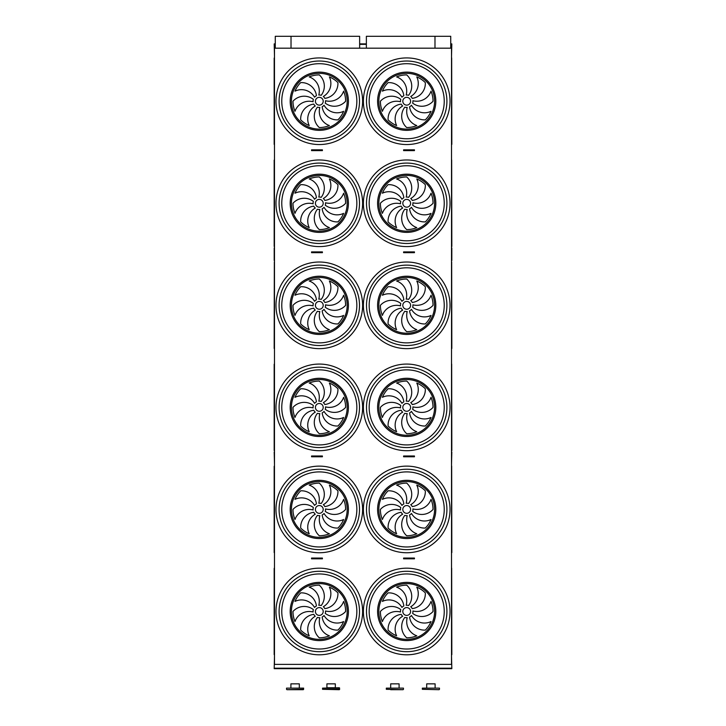 <?xml version="1.0" encoding="UTF-8"?>
<svg xmlns="http://www.w3.org/2000/svg" width="726" height="726" viewBox="0 0 726 726"><rect width="100%" height="100%" fill="white"/><g stroke="black" fill="none" stroke-linecap="round" stroke-linejoin="round"><path stroke-width="1.09" d="M451.518 664.381L274.482 664.381L274.482 48.179L451.518 48.179L451.518 664.381M404.709 558.829L414.446 558.829L414.446 558.049L403.602 558.049L403.602 558.829L404.709 558.829L404.709 558.049M311.563 558.829L311.563 558.049L322.408 558.049L322.408 558.829L311.563 558.829M314.912 456.772L311.563 456.772L311.563 455.992L321.3 455.992L321.3 456.772L314.912 456.772L314.912 455.992M404.709 456.772L414.446 456.772L414.446 455.992L403.602 455.992L403.602 456.772L404.709 456.772L404.709 455.992M404.709 150.618L414.446 150.618L414.446 149.837L403.602 149.837L403.602 150.618L404.709 150.618L404.709 149.837M404.709 252.675L414.446 252.675L414.446 251.895L403.602 251.895L403.602 252.675L404.709 252.675L404.709 251.895M314.912 252.675L311.563 252.675L311.563 251.895L321.3 251.895L321.3 252.675L314.912 252.675L314.912 251.895M314.912 150.618L311.563 150.618L311.563 149.837L321.3 149.837L321.3 150.618L314.912 150.618L314.912 149.837M450.737 43.896L451.817 43.896L451.518 56.356M275.272 43.896L274.201 43.896L274.482 56.356M451.817 248.002L451.817 260.462M451.817 452.098L451.518 464.567M274.482 656.204L274.201 668.664L451.817 668.664L451.817 668.201L274.201 668.201M451.518 656.204L451.817 668.201M274.174 144.392L274.174 58.062L274.482 144.274M451.672 57.917L451.826 144.401L451.518 58.189M319.304 105.125A3.893 3.893 0 0 0 322.68 99.281A3.893 3.893 0 0 0 315.928 99.281A3.893 3.893 0 0 0 319.304 105.125M316.445 95.696A15.037 15.037 0 0 0 300.691 82.619A26.317 26.317 0 0 0 294.983 91.158A15.037 15.037 0 0 1 314.549 97.202A6.235 6.235 0 0 1 316.445 95.696M318.787 95.024A6.235 6.235 0 0 1 321.201 95.297A15.037 15.037 0 0 0 319.304 74.905A26.317 26.317 0 0 0 309.231 76.911A15.037 15.037 0 0 1 318.787 95.024M323.324 96.476A6.235 6.235 0 0 1 324.84 98.373A15.037 15.037 0 0 0 337.917 82.619A26.317 26.317 0 0 0 329.377 76.911A15.037 15.037 0 0 1 323.324 96.476M325.511 100.714A6.235 6.235 0 0 1 325.239 103.128A15.037 15.037 0 0 0 345.621 101.232A26.317 26.317 0 0 0 343.625 91.158A15.037 15.037 0 0 1 325.511 100.714M324.059 105.252A6.235 6.235 0 0 1 322.162 106.767A15.037 15.037 0 0 0 337.917 119.844A26.317 26.317 0 0 0 343.625 111.305A15.037 15.037 0 0 1 324.059 105.252M319.821 107.439A6.235 6.235 0 0 1 317.407 107.167A15.037 15.037 0 0 0 319.304 127.549A26.317 26.317 0 0 0 329.377 125.553A15.037 15.037 0 0 1 319.821 107.439M315.275 105.987A6.235 6.235 0 0 1 313.759 104.09A15.037 15.037 0 0 0 300.691 119.844A26.317 26.317 0 0 0 309.231 125.553A15.037 15.037 0 0 1 315.275 105.987M313.087 101.749A6.235 6.235 0 0 1 313.369 99.335A15.037 15.037 0 0 0 292.977 101.232A26.317 26.317 0 0 0 294.983 111.305A15.037 15.037 0 0 1 313.087 101.749M406.705 105.125A3.893 3.893 0 0 0 410.081 99.281A3.893 3.893 0 0 0 403.338 99.281A3.893 3.893 0 0 0 406.705 105.125M403.856 95.696A15.037 15.037 0 0 0 388.092 82.619A26.317 26.317 0 0 0 382.393 91.158A15.037 15.037 0 0 1 401.95 97.202A6.235 6.235 0 0 1 403.856 95.696M406.188 95.024A6.235 6.235 0 0 1 408.602 95.297A15.037 15.037 0 0 0 406.705 74.905A26.317 26.317 0 0 0 396.632 76.911A15.037 15.037 0 0 1 406.188 95.024M410.735 96.476A6.235 6.235 0 0 1 412.25 98.373A15.037 15.037 0 0 0 425.318 82.619A26.317 26.317 0 0 0 416.778 76.911A15.037 15.037 0 0 1 410.735 96.476M412.922 100.714A6.235 6.235 0 0 1 412.64 103.128A15.037 15.037 0 0 0 433.032 101.232A26.317 26.317 0 0 0 431.026 91.158A15.037 15.037 0 0 1 412.922 100.714M411.47 105.252A6.235 6.235 0 0 1 409.564 106.767A15.037 15.037 0 0 0 425.318 119.844A26.317 26.317 0 0 0 431.026 111.305A15.037 15.037 0 0 1 411.47 105.252M407.222 107.439A6.235 6.235 0 0 1 404.809 107.167A15.037 15.037 0 0 0 406.705 127.549A26.317 26.317 0 0 0 416.778 125.553A15.037 15.037 0 0 1 407.222 107.439M402.685 105.987A6.235 6.235 0 0 1 401.169 104.09A15.037 15.037 0 0 0 388.092 119.844A26.317 26.317 0 0 0 396.632 125.553A15.037 15.037 0 0 1 402.685 105.987M400.498 101.749A6.235 6.235 0 0 1 400.77 99.335A15.037 15.037 0 0 0 380.388 101.232A26.317 26.317 0 0 0 382.393 111.305A15.037 15.037 0 0 1 400.498 101.749M406.705 141.425A40.193 40.193 0 0 1 371.894 81.13A40.193 40.193 0 0 1 441.517 81.13A40.193 40.193 0 0 1 406.705 141.425M319.304 141.425A40.193 40.193 0 0 1 284.492 81.13A40.193 40.193 0 0 1 354.116 81.13A40.193 40.193 0 0 1 319.304 141.425M274.174 246.441L274.174 160.11L274.482 246.323M451.672 159.965L451.826 246.45L451.518 160.237M319.304 207.173A3.893 3.893 0 0 0 322.68 201.338A3.893 3.893 0 0 0 315.928 201.338A3.893 3.893 0 0 0 319.304 207.173M316.445 197.744A15.037 15.037 0 0 0 300.691 184.667A26.317 26.317 0 0 0 294.983 193.207A15.037 15.037 0 0 1 314.549 199.26A6.235 6.235 0 0 1 316.445 197.744M318.787 197.073A6.235 6.235 0 0 1 321.201 197.345A15.037 15.037 0 0 0 319.304 176.963A26.317 26.317 0 0 0 309.231 178.968A15.037 15.037 0 0 1 318.787 197.073M323.324 198.525A6.235 6.235 0 0 1 324.84 200.43A15.037 15.037 0 0 0 337.917 184.667A26.317 26.317 0 0 0 329.377 178.968A15.037 15.037 0 0 1 323.324 198.525M325.511 202.763A6.235 6.235 0 0 1 325.239 205.177A15.037 15.037 0 0 0 345.621 203.28A26.317 26.317 0 0 0 343.625 193.207A15.037 15.037 0 0 1 325.511 202.763M324.059 207.309A6.235 6.235 0 0 1 322.162 208.825A15.037 15.037 0 0 0 337.917 221.893A26.317 26.317 0 0 0 343.625 213.353A15.037 15.037 0 0 1 324.059 207.309M319.821 209.496A6.235 6.235 0 0 1 317.407 209.215A15.037 15.037 0 0 0 319.304 229.607A26.317 26.317 0 0 0 329.377 227.601A15.037 15.037 0 0 1 319.821 209.496M315.275 208.044A6.235 6.235 0 0 1 313.759 206.139A15.037 15.037 0 0 0 300.691 221.893A26.317 26.317 0 0 0 309.231 227.601A15.037 15.037 0 0 1 315.275 208.044M313.087 203.797A6.235 6.235 0 0 1 313.369 201.383A15.037 15.037 0 0 0 292.977 203.28A26.317 26.317 0 0 0 294.983 213.353A15.037 15.037 0 0 1 313.087 203.797M406.705 207.173A3.893 3.893 0 0 0 410.081 201.338A3.893 3.893 0 0 0 403.338 201.338A3.893 3.893 0 0 0 406.705 207.173M403.856 197.744A15.037 15.037 0 0 0 388.092 184.667A26.317 26.317 0 0 0 382.393 193.207A15.037 15.037 0 0 1 401.95 199.26A6.235 6.235 0 0 1 403.856 197.744M406.188 197.073A6.235 6.235 0 0 1 408.602 197.345A15.037 15.037 0 0 0 406.705 176.963A26.317 26.317 0 0 0 396.632 178.968A15.037 15.037 0 0 1 406.188 197.073M410.735 198.525A6.235 6.235 0 0 1 412.25 200.43A15.037 15.037 0 0 0 425.318 184.667A26.317 26.317 0 0 0 416.778 178.968A15.037 15.037 0 0 1 410.735 198.525M412.922 202.763A6.235 6.235 0 0 1 412.64 205.177A15.037 15.037 0 0 0 433.032 203.28A26.317 26.317 0 0 0 431.026 193.207A15.037 15.037 0 0 1 412.922 202.763M411.47 207.309A6.235 6.235 0 0 1 409.564 208.825A15.037 15.037 0 0 0 425.318 221.893A26.317 26.317 0 0 0 431.026 213.353A15.037 15.037 0 0 1 411.47 207.309M407.222 209.496A6.235 6.235 0 0 1 404.809 209.215A15.037 15.037 0 0 0 406.705 229.607A26.317 26.317 0 0 0 416.778 227.601A15.037 15.037 0 0 1 407.222 209.496M402.685 208.044A6.235 6.235 0 0 1 401.169 206.139A15.037 15.037 0 0 0 388.092 221.893A26.317 26.317 0 0 0 396.632 227.601A15.037 15.037 0 0 1 402.685 208.044M400.498 203.797A6.235 6.235 0 0 1 400.77 201.383A15.037 15.037 0 0 0 380.388 203.28A26.317 26.317 0 0 0 382.393 213.353A15.037 15.037 0 0 1 400.498 203.797M406.705 243.482A40.193 40.193 0 0 1 371.894 183.188A40.193 40.193 0 0 1 441.517 183.188A40.193 40.193 0 0 1 406.705 243.482M319.304 243.482A40.193 40.193 0 0 1 284.492 183.188A40.193 40.193 0 0 1 354.116 183.188A40.193 40.193 0 0 1 319.304 243.482M274.174 348.489L274.328 262.022M451.672 262.022L451.826 348.507L451.518 262.295M319.304 309.231A3.893 3.893 0 0 0 322.68 303.386A3.893 3.893 0 0 0 315.928 303.386A3.893 3.893 0 0 0 319.304 309.231M316.445 299.793A15.037 15.037 0 0 0 300.691 286.725A26.317 26.317 0 0 0 294.983 295.264A15.037 15.037 0 0 1 314.549 301.308A6.235 6.235 0 0 1 316.445 299.793M318.787 299.121A6.235 6.235 0 0 1 321.201 299.393A15.037 15.037 0 0 0 319.304 279.011A26.317 26.317 0 0 0 309.231 281.016A15.037 15.037 0 0 1 318.787 299.121M323.324 300.573A6.235 6.235 0 0 1 324.84 302.479A15.037 15.037 0 0 0 337.917 286.725A26.317 26.317 0 0 0 329.377 281.016A15.037 15.037 0 0 1 323.324 300.573M325.511 304.811A6.235 6.235 0 0 1 325.239 307.234A15.037 15.037 0 0 0 345.621 305.337A26.317 26.317 0 0 0 343.625 295.264A15.037 15.037 0 0 1 325.511 304.811M324.059 309.358A6.235 6.235 0 0 1 322.162 310.873A15.037 15.037 0 0 0 337.917 323.941A26.317 26.317 0 0 0 343.625 315.411A15.037 15.037 0 0 1 324.059 309.358M319.821 311.545A6.235 6.235 0 0 1 317.407 311.272A15.037 15.037 0 0 0 319.304 331.655A26.317 26.317 0 0 0 329.377 329.649A15.037 15.037 0 0 1 319.821 311.545M315.275 310.093A6.235 6.235 0 0 1 313.759 308.187A15.037 15.037 0 0 0 300.691 323.941A26.317 26.317 0 0 0 309.231 329.649A15.037 15.037 0 0 1 315.275 310.093M313.087 305.855A6.235 6.235 0 0 1 313.369 303.432A15.037 15.037 0 0 0 292.977 305.337A26.317 26.317 0 0 0 294.983 315.411A15.037 15.037 0 0 1 313.087 305.855M406.705 309.231A3.893 3.893 0 0 0 410.081 303.386A3.893 3.893 0 0 0 403.338 303.386A3.893 3.893 0 0 0 406.705 309.231M403.856 299.793A15.037 15.037 0 0 0 388.092 286.725A26.317 26.317 0 0 0 382.393 295.264A15.037 15.037 0 0 1 401.95 301.308A6.235 6.235 0 0 1 403.856 299.793M406.188 299.121A6.235 6.235 0 0 1 408.602 299.393A15.037 15.037 0 0 0 406.705 279.011A26.317 26.317 0 0 0 396.632 281.016A15.037 15.037 0 0 1 406.188 299.121M410.735 300.573A6.235 6.235 0 0 1 412.25 302.479A15.037 15.037 0 0 0 425.318 286.725A26.317 26.317 0 0 0 416.778 281.016A15.037 15.037 0 0 1 410.735 300.573M412.922 304.811A6.235 6.235 0 0 1 412.64 307.234A15.037 15.037 0 0 0 433.032 305.337A26.317 26.317 0 0 0 431.026 295.264A15.037 15.037 0 0 1 412.922 304.811M411.47 309.358A6.235 6.235 0 0 1 409.564 310.873A15.037 15.037 0 0 0 425.318 323.941A26.317 26.317 0 0 0 431.026 315.411A15.037 15.037 0 0 1 411.47 309.358M407.222 311.545A6.235 6.235 0 0 1 404.809 311.272A15.037 15.037 0 0 0 406.705 331.655A26.317 26.317 0 0 0 416.778 329.649A15.037 15.037 0 0 1 407.222 311.545M402.685 310.093A6.235 6.235 0 0 1 401.169 308.187A15.037 15.037 0 0 0 388.092 323.941A26.317 26.317 0 0 0 396.632 329.649A15.037 15.037 0 0 1 402.685 310.093M400.498 305.855A6.235 6.235 0 0 1 400.77 303.432A15.037 15.037 0 0 0 380.388 305.337A26.317 26.317 0 0 0 382.393 315.411A15.037 15.037 0 0 1 400.498 305.855M406.705 345.531A40.193 40.193 0 0 1 371.894 285.236A40.193 40.193 0 0 1 441.517 285.236A40.193 40.193 0 0 1 406.705 345.531M319.304 345.531A40.193 40.193 0 0 1 284.492 285.236A40.193 40.193 0 0 1 354.116 285.236A40.193 40.193 0 0 1 319.304 345.531M274.174 450.537L274.174 364.216L274.482 450.429M451.672 364.071L451.826 450.556L451.518 364.343M319.304 411.279A3.893 3.893 0 0 0 322.68 405.435A3.893 3.893 0 0 0 315.928 405.435A3.893 3.893 0 0 0 319.304 411.279M316.445 401.841A15.037 15.037 0 0 0 300.691 388.773A26.317 26.317 0 0 0 294.983 397.313A15.037 15.037 0 0 1 314.549 403.357A6.235 6.235 0 0 1 316.445 401.841M318.787 401.169A6.235 6.235 0 0 1 321.201 401.451A15.037 15.037 0 0 0 319.304 381.059A26.317 26.317 0 0 0 309.231 383.065A15.037 15.037 0 0 1 318.787 401.169M323.324 402.631A6.235 6.235 0 0 1 324.84 404.527A15.037 15.037 0 0 0 337.917 388.773A26.317 26.317 0 0 0 329.377 383.065A15.037 15.037 0 0 1 323.324 402.631M325.511 406.869A6.235 6.235 0 0 1 325.239 409.282A15.037 15.037 0 0 0 345.621 407.386A26.317 26.317 0 0 0 343.625 397.313A15.037 15.037 0 0 1 325.511 406.869M324.059 411.406A6.235 6.235 0 0 1 322.162 412.922A15.037 15.037 0 0 0 337.917 425.999A26.317 26.317 0 0 0 343.625 417.459A15.037 15.037 0 0 1 324.059 411.406M319.821 413.593A6.235 6.235 0 0 1 317.407 413.321A15.037 15.037 0 0 0 319.304 433.703A26.317 26.317 0 0 0 329.377 431.707A15.037 15.037 0 0 1 319.821 413.593M315.275 412.141A6.235 6.235 0 0 1 313.759 410.244A15.037 15.037 0 0 0 300.691 425.999A26.317 26.317 0 0 0 309.231 431.707A15.037 15.037 0 0 1 315.275 412.141M313.087 407.903A6.235 6.235 0 0 1 313.369 405.489A15.037 15.037 0 0 0 292.977 407.386A26.317 26.317 0 0 0 294.983 417.459A15.037 15.037 0 0 1 313.087 407.903M406.705 411.279A3.893 3.893 0 0 0 410.081 405.435A3.893 3.893 0 0 0 403.338 405.435A3.893 3.893 0 0 0 406.705 411.279M403.856 401.841A15.037 15.037 0 0 0 388.092 388.773A26.317 26.317 0 0 0 382.393 397.313A15.037 15.037 0 0 1 401.95 403.357A6.235 6.235 0 0 1 403.856 401.841M406.188 401.169A6.235 6.235 0 0 1 408.602 401.451A15.037 15.037 0 0 0 406.705 381.059A26.317 26.317 0 0 0 396.632 383.065A15.037 15.037 0 0 1 406.188 401.169M410.735 402.631A6.235 6.235 0 0 1 412.25 404.527A15.037 15.037 0 0 0 425.318 388.773A26.317 26.317 0 0 0 416.778 383.065A15.037 15.037 0 0 1 410.735 402.631M412.922 406.869A6.235 6.235 0 0 1 412.64 409.282A15.037 15.037 0 0 0 433.032 407.386A26.317 26.317 0 0 0 431.026 397.313A15.037 15.037 0 0 1 412.922 406.869M411.47 411.406A6.235 6.235 0 0 1 409.564 412.922A15.037 15.037 0 0 0 425.318 425.999A26.317 26.317 0 0 0 431.026 417.459A15.037 15.037 0 0 1 411.47 411.406M407.222 413.593A6.235 6.235 0 0 1 404.809 413.321A15.037 15.037 0 0 0 406.705 433.703A26.317 26.317 0 0 0 416.778 431.707A15.037 15.037 0 0 1 407.222 413.593M402.685 412.141A6.235 6.235 0 0 1 401.169 410.244A15.037 15.037 0 0 0 388.092 425.999A26.317 26.317 0 0 0 396.632 431.707A15.037 15.037 0 0 1 402.685 412.141M400.498 407.903A6.235 6.235 0 0 1 400.77 405.489A15.037 15.037 0 0 0 380.388 407.386A26.317 26.317 0 0 0 382.393 417.459A15.037 15.037 0 0 1 400.498 407.903M406.705 447.579A40.193 40.193 0 0 1 371.894 387.285A40.193 40.193 0 0 1 441.517 387.285A40.193 40.193 0 0 1 406.705 447.579M319.304 447.579A40.193 40.193 0 0 1 284.492 387.285A40.193 40.193 0 0 1 354.116 387.285A40.193 40.193 0 0 1 319.304 447.579M274.174 552.595L274.174 466.264L274.174 552.595M274.482 552.477L274.482 465.956M451.672 466.119L451.826 552.604L451.518 466.391M319.304 513.327A3.893 3.893 0 0 0 322.68 507.492A3.893 3.893 0 0 0 315.928 507.492A3.893 3.893 0 0 0 319.304 513.327M316.445 503.898A15.037 15.037 0 0 0 300.691 490.821A26.317 26.317 0 0 0 294.983 499.361A15.037 15.037 0 0 1 314.549 505.414A6.235 6.235 0 0 1 316.445 503.898M318.787 503.227A6.235 6.235 0 0 1 321.201 503.499A15.037 15.037 0 0 0 319.304 483.117A26.317 26.317 0 0 0 309.231 485.113A15.037 15.037 0 0 1 318.787 503.227M323.324 504.679A6.235 6.235 0 0 1 324.84 506.576A15.037 15.037 0 0 0 337.917 490.821A26.317 26.317 0 0 0 329.377 485.113A15.037 15.037 0 0 1 323.324 504.679M325.511 508.917A6.235 6.235 0 0 1 325.239 511.331A15.037 15.037 0 0 0 345.621 509.434A26.317 26.317 0 0 0 343.625 499.361A15.037 15.037 0 0 1 325.511 508.917M324.059 513.463A6.235 6.235 0 0 1 322.162 514.979A15.037 15.037 0 0 0 337.917 528.047A26.317 26.317 0 0 0 343.625 519.507A15.037 15.037 0 0 1 324.059 513.463M319.821 515.651A6.235 6.235 0 0 1 317.407 515.369A15.037 15.037 0 0 0 319.304 535.761A26.317 26.317 0 0 0 329.377 533.755A15.037 15.037 0 0 1 319.821 515.651M315.275 514.189A6.235 6.235 0 0 1 313.759 512.293A15.037 15.037 0 0 0 300.691 528.047A26.317 26.317 0 0 0 309.231 533.755A15.037 15.037 0 0 1 315.275 514.189M313.087 509.951A6.235 6.235 0 0 1 313.369 507.538A15.037 15.037 0 0 0 292.977 509.434A26.317 26.317 0 0 0 294.983 519.507A15.037 15.037 0 0 1 313.087 509.951M406.705 513.327A3.893 3.893 0 0 0 410.081 507.492A3.893 3.893 0 0 0 403.338 507.492A3.893 3.893 0 0 0 406.705 513.327M403.856 503.898A15.037 15.037 0 0 0 388.092 490.821A26.317 26.317 0 0 0 382.393 499.361A15.037 15.037 0 0 1 401.95 505.414A6.235 6.235 0 0 1 403.856 503.898M406.188 503.227A6.235 6.235 0 0 1 408.602 503.499A15.037 15.037 0 0 0 406.705 483.117A26.317 26.317 0 0 0 396.632 485.113A15.037 15.037 0 0 1 406.188 503.227M410.735 504.679A6.235 6.235 0 0 1 412.25 506.576A15.037 15.037 0 0 0 425.318 490.821A26.317 26.317 0 0 0 416.778 485.113A15.037 15.037 0 0 1 410.735 504.679M412.922 508.917A6.235 6.235 0 0 1 412.64 511.331A15.037 15.037 0 0 0 433.032 509.434A26.317 26.317 0 0 0 431.026 499.361A15.037 15.037 0 0 1 412.922 508.917M411.47 513.463A6.235 6.235 0 0 1 409.564 514.979A15.037 15.037 0 0 0 425.318 528.047A26.317 26.317 0 0 0 431.026 519.507A15.037 15.037 0 0 1 411.47 513.463M407.222 515.651A6.235 6.235 0 0 1 404.809 515.369A15.037 15.037 0 0 0 406.705 535.761A26.317 26.317 0 0 0 416.778 533.755A15.037 15.037 0 0 1 407.222 515.651M402.685 514.189A6.235 6.235 0 0 1 401.169 512.293A15.037 15.037 0 0 0 388.092 528.047A26.317 26.317 0 0 0 396.632 533.755A15.037 15.037 0 0 1 402.685 514.189M400.498 509.951A6.235 6.235 0 0 1 400.77 507.538A15.037 15.037 0 0 0 380.388 509.434A26.317 26.317 0 0 0 382.393 519.507A15.037 15.037 0 0 1 400.498 509.951M406.705 549.636A40.193 40.193 0 0 1 371.894 489.333A40.193 40.193 0 0 1 441.517 489.333A40.193 40.193 0 0 1 406.705 549.636M319.304 549.636A40.193 40.193 0 0 1 284.492 489.333A40.193 40.193 0 0 1 354.116 489.333A40.193 40.193 0 0 1 319.304 549.636M366.367 48.179L366.367 36.3L450.737 36.3L450.737 48.179M291.026 48.179L291.026 36.3L275.272 36.3L275.272 48.179M434.983 36.3L434.983 48.179M291.026 36.3L359.642 36.3L359.642 48.179M400.498 612.009A6.235 6.235 0 0 1 400.77 609.586A15.037 15.037 0 0 0 380.388 611.483A26.317 26.317 0 0 0 382.393 621.556A15.037 15.037 0 0 1 400.498 612.009M402.685 616.247A6.235 6.235 0 0 1 401.169 614.341A15.037 15.037 0 0 0 388.092 630.095A26.317 26.317 0 0 0 396.632 635.804A15.037 15.037 0 0 1 402.685 616.247M407.222 617.699A6.235 6.235 0 0 1 404.809 617.427A15.037 15.037 0 0 0 406.705 637.809A26.317 26.317 0 0 0 416.778 635.804A15.037 15.037 0 0 1 407.222 617.699M411.47 615.512A6.235 6.235 0 0 1 409.564 617.027A15.037 15.037 0 0 0 425.318 630.095A26.317 26.317 0 0 0 431.026 621.556A15.037 15.037 0 0 1 411.47 615.512M412.922 610.965A6.235 6.235 0 0 1 412.64 613.388A15.037 15.037 0 0 0 433.032 611.483A26.317 26.317 0 0 0 431.026 601.409A15.037 15.037 0 0 1 412.922 610.965M410.735 606.727A6.235 6.235 0 0 1 412.25 608.633A15.037 15.037 0 0 0 425.318 592.879A26.317 26.317 0 0 0 416.778 587.171A15.037 15.037 0 0 1 410.735 606.727M406.188 605.275A6.235 6.235 0 0 1 408.602 605.548A15.037 15.037 0 0 0 406.705 585.165A26.317 26.317 0 0 0 396.632 587.171A15.037 15.037 0 0 1 406.188 605.275M403.856 605.947A15.037 15.037 0 0 0 388.092 592.879A26.317 26.317 0 0 0 382.393 601.409A15.037 15.037 0 0 1 401.95 607.462A6.235 6.235 0 0 1 403.856 605.947M406.705 615.385A3.893 3.893 0 0 0 410.081 609.541A3.893 3.893 0 0 0 403.338 609.541A3.893 3.893 0 0 0 406.705 615.385M313.087 612.009A6.235 6.235 0 0 1 313.369 609.586A15.037 15.037 0 0 0 292.977 611.483A26.317 26.317 0 0 0 294.983 621.556A15.037 15.037 0 0 1 313.087 612.009M315.275 616.247A6.235 6.235 0 0 1 313.759 614.341A15.037 15.037 0 0 0 300.691 630.095A26.317 26.317 0 0 0 309.231 635.804A15.037 15.037 0 0 1 315.275 616.247M319.821 617.699A6.235 6.235 0 0 1 317.407 617.427A15.037 15.037 0 0 0 319.304 637.809A26.317 26.317 0 0 0 329.377 635.804A15.037 15.037 0 0 1 319.821 617.699M324.059 615.512A6.235 6.235 0 0 1 322.162 617.027A15.037 15.037 0 0 0 337.917 630.095A26.317 26.317 0 0 0 343.625 621.556A15.037 15.037 0 0 1 324.059 615.512M325.511 610.965A6.235 6.235 0 0 1 325.239 613.388A15.037 15.037 0 0 0 345.621 611.483A26.317 26.317 0 0 0 343.625 601.409A15.037 15.037 0 0 1 325.511 610.965M323.324 606.727A6.235 6.235 0 0 1 324.84 608.633A15.037 15.037 0 0 0 337.917 592.879A26.317 26.317 0 0 0 329.377 587.171A15.037 15.037 0 0 1 323.324 606.727M318.787 605.275A6.235 6.235 0 0 1 321.201 605.548A15.037 15.037 0 0 0 319.304 585.165A26.317 26.317 0 0 0 309.231 587.171A15.037 15.037 0 0 1 318.787 605.275M316.445 605.947A15.037 15.037 0 0 0 300.691 592.879A26.317 26.317 0 0 0 294.983 601.409A15.037 15.037 0 0 1 314.549 607.462A6.235 6.235 0 0 1 316.445 605.947M319.304 615.385A3.893 3.893 0 0 0 322.68 609.541A3.893 3.893 0 0 0 315.928 609.541A3.893 3.893 0 0 0 319.304 615.385M406.705 651.685A40.193 40.193 0 0 1 371.894 591.391A40.193 40.193 0 0 1 441.517 591.391A40.193 40.193 0 0 1 406.705 651.685A40.193 40.193 0 0 1 371.894 591.391A40.193 40.193 0 0 1 441.517 591.391A40.193 40.193 0 0 1 406.705 651.685M319.304 651.685A40.193 40.193 0 0 1 284.492 591.391A40.193 40.193 0 0 1 354.116 591.391A40.193 40.193 0 0 1 319.304 651.685A40.193 40.193 0 0 1 284.492 591.391A40.193 40.193 0 0 1 354.116 591.391A40.193 40.193 0 0 1 319.304 651.685M274.174 654.643L274.174 568.313L274.174 654.643M274.482 568.013L274.482 654.525M451.672 568.177L451.826 654.661L451.518 568.449M274.201 452.098L274.482 464.567M274.201 248.002L274.201 260.462M366.367 43.896L359.642 43.896M413.012 558.829L413.012 558.049M411.097 558.829L411.097 558.049M314.912 558.829L314.912 558.049M321.3 558.829L321.3 558.049M312.997 558.829L312.997 558.049M312.997 456.772L312.997 455.992M321.3 455.992L322.408 455.992L322.408 456.772L321.3 456.772M413.012 456.772L413.012 455.992M411.097 456.772L411.097 455.992M413.012 150.618L413.012 149.837M411.097 150.618L411.097 149.837M413.012 252.675L413.012 251.895M411.097 252.675L411.097 251.895M312.997 252.675L312.997 251.895M321.3 251.895L322.408 251.895L322.408 252.675L321.3 252.675M312.997 150.618L312.997 149.837M321.3 149.837L322.408 149.837L322.408 150.618L321.3 150.618M339.686 688.139L322.544 688.139L339.296 687.749L339.296 689.7L322.544 689.31L339.686 689.31M335.321 687.749L326.909 687.749L335.321 687.749L335.321 683.856L326.909 683.856L326.909 687.749M303.668 688.139L286.534 688.139L303.668 688.139L303.277 689.7L286.924 689.7L303.668 689.31M439.475 689.31L439.475 688.139L422.341 688.139L422.341 689.31L439.085 689.7L422.341 689.31M422.341 688.139L439.475 688.139M403.465 689.31L403.465 688.139L386.323 688.139L386.323 689.31L403.075 689.7L386.323 689.31M386.323 688.139L403.465 688.139M390.688 689.7L403.075 689.7M290.899 687.749L290.899 683.856L299.312 683.856L299.312 687.749M426.697 687.749L426.697 683.856L435.119 683.856L435.119 687.749M390.688 687.749L390.688 683.856L399.1 683.856L399.1 687.749M319.304 144.547A43.315 43.315 0 0 1 281.788 79.579A43.315 43.315 0 0 1 356.811 79.579A43.315 43.315 0 0 1 319.304 144.547M406.705 144.547A43.315 43.315 0 0 1 369.198 79.579A43.315 43.315 0 0 1 444.221 79.579A43.315 43.315 0 0 1 406.705 144.547M319.304 246.595A43.315 43.315 0 0 1 281.788 181.627A43.315 43.315 0 0 1 356.811 181.627A43.315 43.315 0 0 1 319.304 246.595M406.705 246.595A43.315 43.315 0 0 1 369.198 181.627A43.315 43.315 0 0 1 444.221 181.627A43.315 43.315 0 0 1 406.705 246.595M319.304 348.643A43.315 43.315 0 0 1 281.788 283.675A43.315 43.315 0 0 1 356.811 283.675A43.315 43.315 0 0 1 319.304 348.643M406.705 348.643A43.315 43.315 0 0 1 369.198 283.675A43.315 43.315 0 0 1 444.221 283.675A43.315 43.315 0 0 1 406.705 348.643M319.304 450.701A43.315 43.315 0 0 1 281.788 385.724A43.315 43.315 0 0 1 356.811 385.724A43.315 43.315 0 0 1 319.304 450.701M406.705 450.701A43.315 43.315 0 0 1 369.198 385.724A43.315 43.315 0 0 1 444.221 385.724A43.315 43.315 0 0 1 406.705 450.701M319.304 552.749A43.315 43.315 0 0 1 281.788 487.781A43.315 43.315 0 0 1 356.811 487.781A43.315 43.315 0 0 1 319.304 552.749M406.705 552.749A43.315 43.315 0 0 1 369.198 487.781A43.315 43.315 0 0 1 444.221 487.781A43.315 43.315 0 0 1 406.705 552.749M406.705 654.798A43.315 43.315 0 0 1 369.198 589.83A43.315 43.315 0 0 1 444.221 589.83A43.315 43.315 0 0 1 406.705 654.798M319.304 654.798A43.315 43.315 0 0 1 281.788 589.83A43.315 43.315 0 0 1 356.811 589.83A43.315 43.315 0 0 1 319.304 654.798M451.817 44.359L450.737 44.359M366.367 44.359L359.642 44.359M275.272 44.359L274.201 44.359M319.304 130.344A29.113 29.113 0 0 1 294.094 86.675A29.113 29.113 0 0 1 344.514 86.675A29.113 29.113 0 0 1 319.304 130.344M319.304 129.11A27.878 27.878 0 0 0 343.443 87.292A27.878 27.878 0 0 0 295.155 87.292A27.878 27.878 0 0 0 319.304 129.11M406.705 130.344A29.113 29.113 0 0 1 381.495 86.675A29.113 29.113 0 0 1 431.916 86.675A29.113 29.113 0 0 1 406.705 130.344M406.705 129.11A27.878 27.878 0 0 0 430.854 87.292A27.878 27.878 0 0 0 382.566 87.292A27.878 27.878 0 0 0 406.705 129.11M406.705 138.766A37.534 37.534 0 0 0 444.239 101.232A37.534 37.534 0 0 0 406.705 63.697A37.534 37.534 0 0 0 369.171 101.232A37.534 37.534 0 0 0 406.705 138.766M319.304 138.766A37.534 37.534 0 0 0 356.838 101.232A37.534 37.534 0 0 0 319.304 63.697A37.534 37.534 0 0 0 281.77 101.232A37.534 37.534 0 0 0 319.304 138.766M319.304 232.393A29.113 29.113 0 0 1 294.094 188.724A29.113 29.113 0 0 1 344.514 188.724A29.113 29.113 0 0 1 319.304 232.393M319.304 231.158A27.878 27.878 0 0 0 343.443 189.341A27.878 27.878 0 0 0 295.155 189.341A27.878 27.878 0 0 0 319.304 231.158M406.705 232.393A29.113 29.113 0 0 1 381.495 188.724A29.113 29.113 0 0 1 431.916 188.724A29.113 29.113 0 0 1 406.705 232.393M406.705 231.158A27.878 27.878 0 0 0 430.854 189.341A27.878 27.878 0 0 0 382.566 189.341A27.878 27.878 0 0 0 406.705 231.158M406.705 240.814A37.534 37.534 0 0 0 444.239 203.28A37.534 37.534 0 0 0 406.705 165.746A37.534 37.534 0 0 0 369.171 203.28A37.534 37.534 0 0 0 406.705 240.814M319.304 240.814A37.534 37.534 0 0 0 356.838 203.28A37.534 37.534 0 0 0 319.304 165.746A37.534 37.534 0 0 0 281.77 203.28A37.534 37.534 0 0 0 319.304 240.814M319.304 334.441A29.113 29.113 0 0 1 294.094 290.781A29.113 29.113 0 0 1 344.514 290.781A29.113 29.113 0 0 1 319.304 334.441M319.304 333.216A27.878 27.878 0 0 0 343.443 291.389A27.878 27.878 0 0 0 295.155 291.389A27.878 27.878 0 0 0 319.304 333.216M406.705 334.441A29.113 29.113 0 0 1 381.495 290.781A29.113 29.113 0 0 1 431.916 290.781A29.113 29.113 0 0 1 406.705 334.441M406.705 333.216A27.878 27.878 0 0 0 430.854 291.389A27.878 27.878 0 0 0 382.566 291.389A27.878 27.878 0 0 0 406.705 333.216M406.705 342.872A37.534 37.534 0 0 0 444.239 305.337A37.534 37.534 0 0 0 406.705 267.803A37.534 37.534 0 0 0 369.171 305.337A37.534 37.534 0 0 0 406.705 342.872M319.304 342.872A37.534 37.534 0 0 0 356.838 305.337A37.534 37.534 0 0 0 319.304 267.803A37.534 37.534 0 0 0 281.77 305.337A37.534 37.534 0 0 0 319.304 342.872M319.304 436.498A29.113 29.113 0 0 1 294.094 392.83A29.113 29.113 0 0 1 344.514 392.83A29.113 29.113 0 0 1 319.304 436.498M319.304 435.264A27.878 27.878 0 0 0 343.443 393.447A27.878 27.878 0 0 0 295.155 393.447A27.878 27.878 0 0 0 319.304 435.264M406.705 436.498A29.113 29.113 0 0 1 381.495 392.83A29.113 29.113 0 0 1 431.916 392.83A29.113 29.113 0 0 1 406.705 436.498M406.705 435.264A27.878 27.878 0 0 0 430.854 393.447A27.878 27.878 0 0 0 382.566 393.447A27.878 27.878 0 0 0 406.705 435.264M406.705 444.92A37.534 37.534 0 0 0 444.239 407.386A37.534 37.534 0 0 0 406.705 369.852A37.534 37.534 0 0 0 369.171 407.386A37.534 37.534 0 0 0 406.705 444.92M319.304 444.92A37.534 37.534 0 0 0 356.838 407.386A37.534 37.534 0 0 0 319.304 369.852A37.534 37.534 0 0 0 281.77 407.386A37.534 37.534 0 0 0 319.304 444.92M319.304 538.547A29.113 29.113 0 0 1 294.094 494.878A29.113 29.113 0 0 1 344.514 494.878A29.113 29.113 0 0 1 319.304 538.547M319.304 537.313A27.878 27.878 0 0 0 343.443 495.495A27.878 27.878 0 0 0 295.155 495.495A27.878 27.878 0 0 0 319.304 537.313M406.705 538.547A29.113 29.113 0 0 1 381.495 494.878A29.113 29.113 0 0 1 431.916 494.878A29.113 29.113 0 0 1 406.705 538.547M406.705 537.313A27.878 27.878 0 0 0 430.854 495.495A27.878 27.878 0 0 0 382.566 495.495A27.878 27.878 0 0 0 406.705 537.313M406.705 546.968A37.534 37.534 0 0 0 444.239 509.434A37.534 37.534 0 0 0 406.705 471.9A37.534 37.534 0 0 0 369.171 509.434A37.534 37.534 0 0 0 406.705 546.968M319.304 546.968A37.534 37.534 0 0 0 356.838 509.434A37.534 37.534 0 0 0 319.304 471.9A37.534 37.534 0 0 0 281.77 509.434A37.534 37.534 0 0 0 319.304 546.968M406.705 639.37A27.878 27.878 0 0 0 430.854 597.543A27.878 27.878 0 0 0 382.566 597.543A27.878 27.878 0 0 0 406.705 639.37M319.304 639.37A27.878 27.878 0 0 0 343.443 597.543A27.878 27.878 0 0 0 295.155 597.543A27.878 27.878 0 0 0 319.304 639.37M319.304 640.595A29.113 29.113 0 0 1 290.191 611.483A29.113 29.113 0 0 1 319.304 582.379A29.113 29.113 0 0 1 348.416 611.483A29.113 29.113 0 0 1 319.304 640.595M319.304 573.948A37.534 37.534 0 0 0 281.77 611.483A37.534 37.534 0 0 0 319.304 649.017A37.534 37.534 0 0 0 356.838 611.483A37.534 37.534 0 0 0 319.304 573.948M406.705 640.595A29.113 29.113 0 0 1 377.593 611.483A29.113 29.113 0 0 1 406.705 582.379A29.113 29.113 0 0 1 435.818 611.483A29.113 29.113 0 0 1 406.705 640.595M406.705 573.948A37.534 37.534 0 0 0 369.171 611.483A37.534 37.534 0 0 0 406.705 649.017A37.534 37.534 0 0 0 444.239 611.483A37.534 37.534 0 0 0 406.705 573.948M322.544 688.139L322.544 689.31M286.534 688.139L286.534 689.31"/></g></svg>
